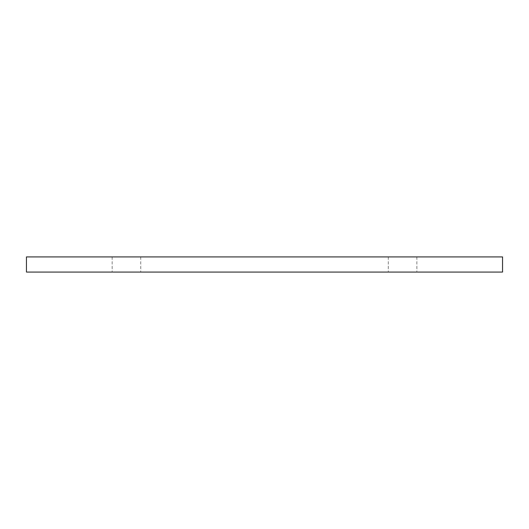 <?xml version="1.0" encoding="UTF-8"?>
<svg xmlns="http://www.w3.org/2000/svg" width="529" height="529" viewBox="0 0 529 529"><rect width="100%" height="100%" fill="white"/><g stroke="black" fill="none" stroke-linecap="round" stroke-linejoin="round"><path stroke-width="0.4" stroke-dasharray="2.65 1.98" d="M402.569 272.071L416.852 272.071L402.569 272.071M402.569 256.929L416.852 256.929L402.569 256.929M126.431 272.071L140.714 272.071L126.431 272.071M126.431 256.929L140.714 256.929L126.431 256.929M502.55 256.929L26.45 256.929L26.45 272.071L502.55 272.071L502.55 256.929M388.286 256.929L388.286 272.071M112.148 256.929L112.148 272.071M140.714 256.929L140.714 272.071M416.852 256.929L416.852 272.071"/><path stroke-width="0.79" d="M26.45 256.929L502.55 256.929L502.55 272.071L26.45 272.071L26.45 256.929"/></g></svg>
